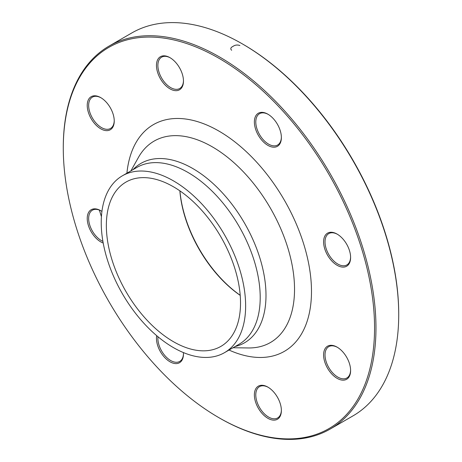 <?xml version="1.0" encoding="UTF-8"?>
<svg xmlns="http://www.w3.org/2000/svg" width="462" height="462" viewBox="0 0 462 462"><rect width="100%" height="100%" fill="white"/><g stroke="black" fill="none" stroke-linecap="round" stroke-linejoin="round"><path stroke-width="0.69" d="M63.282 148.117L63.282 147.297A221.107 127.656 60 0 1 109.078 46.079A221.107 127.656 60 0 1 219.629 57.028A221.107 127.656 60 0 1 364.073 251.871A221.107 127.656 60 0 1 330.18 429.048A221.107 127.656 60 0 1 219.629 418.098L218.919 417.688A220.103 127.079 -120 0 0 374.555 327.829A220.103 127.079 -120 0 0 218.919 58.264A220.103 127.079 -120 0 0 63.282 148.117A220.103 127.079 -120 0 0 218.919 417.688M330.18 429.048L352.922 415.921A221.107 127.656 -120 0 0 398.718 314.703A221.107 127.656 -120 0 0 242.371 43.902A221.107 127.656 -120 0 0 131.82 32.952L109.078 46.079M242.371 43.902L243.081 44.312A220.103 127.079 60 0 1 398.718 313.883L398.718 314.703M173.435 186.769A94.877 54.776 60 0 1 235.418 270.374A94.877 54.776 60 0 1 220.871 346.396A94.877 54.776 60 0 1 125.999 291.62A94.877 54.776 60 0 1 125.999 182.068A94.877 54.776 60 0 1 173.435 186.769M240.217 295.38A94.877 54.776 60 0 1 179.857 190.829M179.926 190.875A95.882 55.359 -120 0 0 240.211 295.293M101.421 216.661A220.103 127.079 60 0 1 99.382 210.089M327.552 233.143A19.098 11.024 60 0 1 337.104 234.09A19.098 11.024 60 0 1 350.606 257.478A19.098 11.024 60 0 1 331.935 261.105A19.098 11.024 60 0 1 327.552 233.143M254.371 121.974A19.098 11.024 60 0 1 267.873 114.178A19.098 11.024 60 0 1 281.375 137.566A19.098 11.024 60 0 1 267.873 145.363A19.098 11.024 60 0 1 254.371 121.974M160.418 78.759A19.098 11.024 60 0 1 157.49 60.077A19.098 11.024 60 0 1 169.964 57.658A19.098 11.024 60 0 1 183.466 81.041A19.098 11.024 60 0 1 175.133 90.633A19.098 11.024 60 0 1 160.418 78.759M100.733 128.806A19.098 11.024 60 0 1 87.231 105.423A19.098 11.024 60 0 1 100.739 97.626A19.098 11.024 60 0 1 114.241 121.015A19.098 11.024 60 0 1 100.733 128.806M103.199 243.024A19.098 11.024 60 0 1 87.289 219.935A19.098 11.024 60 0 1 100.739 210.678A19.098 11.024 60 0 1 101.923 211.423M183.414 352.57A19.098 11.024 60 0 1 183.466 353.973A19.098 11.024 60 0 1 168.728 360.989A19.098 11.024 60 0 1 156.687 335.666M277.419 397.193A19.098 11.024 60 0 1 281.375 410.499A19.098 11.024 60 0 1 267.873 418.295A19.098 11.024 60 0 1 254.371 394.906A19.098 11.024 60 0 1 267.873 387.11A19.098 11.024 60 0 1 277.419 397.193M337.104 347.141L337.104 347.141A19.098 11.024 60 0 1 350.606 370.53A19.098 11.024 60 0 1 337.104 378.326A19.098 11.024 60 0 1 323.596 354.937A19.098 11.024 60 0 1 337.104 347.141M173.435 180.861A102.114 58.957 60 0 1 240.142 270.842A102.114 58.957 60 0 1 224.492 352.668A102.114 58.957 60 0 1 122.378 293.711A102.114 58.957 60 0 1 122.378 175.803A102.114 58.957 60 0 1 173.435 180.861M337.462 347.355A18.093 10.447 -120 0 0 328.765 346.656A18.093 10.447 -120 0 0 325.993 361.151A18.093 10.447 -120 0 0 337.814 377.096A18.093 10.447 -120 0 0 346.858 377.991A18.093 10.447 -120 0 0 350.6 370.108M268.231 387.323A18.093 10.447 -120 0 0 259.534 386.625A18.093 10.447 -120 0 0 259.534 407.519A18.093 10.447 -120 0 0 277.627 417.96A18.093 10.447 -120 0 0 281.37 410.083M157.969 336.74A18.093 10.447 -120 0 0 157.883 338.38A18.093 10.447 -120 0 0 165.783 356.589A18.093 10.447 -120 0 0 179.724 361.434A18.093 10.447 -120 0 0 183.466 353.557M101.097 210.891A18.093 10.447 -120 0 0 92.4 210.193L92.4 210.193A18.093 10.447 -120 0 0 89.928 225.635A18.093 10.447 -120 0 0 102.91 241.378M101.097 97.84A18.093 10.447 -120 0 0 92.4 97.141A18.093 10.447 -120 0 0 89.628 111.637A18.093 10.447 -120 0 0 101.449 127.576A18.093 10.447 -120 0 0 110.493 128.471A18.093 10.447 -120 0 0 114.235 120.594M170.328 57.866A18.093 10.447 -120 0 0 161.631 57.167A18.093 10.447 -120 0 0 161.631 78.061A18.093 10.447 -120 0 0 179.724 88.502A18.093 10.447 -120 0 0 183.466 80.625M268.231 114.391A18.093 10.447 -120 0 0 259.534 113.692A18.093 10.447 -120 0 0 255.792 121.974A18.093 10.447 -120 0 0 263.687 140.182A18.093 10.447 -120 0 0 277.627 145.028A18.093 10.447 -120 0 0 281.37 137.15M337.462 234.303A18.093 10.447 -120 0 0 328.765 233.605A18.093 10.447 -120 0 0 328.765 254.493A18.093 10.447 -120 0 0 346.858 264.94L346.858 264.94A18.093 10.447 -120 0 0 350.6 257.057M231.514 50.167L231.653 50.254C230.168 48.828 230.636 47.528 233.067 46.344C235.106 44.941 237.376 44.664 239.87 45.507L239.726 45.426M126.906 173.192A130.908 75.577 60 0 1 218.919 131.087A130.908 75.577 60 0 1 311.348 285.499A130.908 75.577 60 0 1 229.019 350.052M132.998 169.669A103.58 59.806 60 0 1 192.752 168.503A103.58 59.806 60 0 1 262.543 267.712A103.58 59.806 60 0 1 235.112 346.535M233.01 347.747L248.371 347.955A116.297 67.146 -120 0 0 292.423 266.684A116.297 67.146 -120 0 0 212.301 146.841A116.297 67.146 -120 0 0 138.398 157.478L130.902 170.882M224.492 352.668L239.056 344.254A102.114 58.957 -120 0 0 254.712 262.433A102.114 58.957 -120 0 0 187.999 172.453A102.114 58.957 -120 0 0 136.948 167.394L122.378 175.803"/></g></svg>

